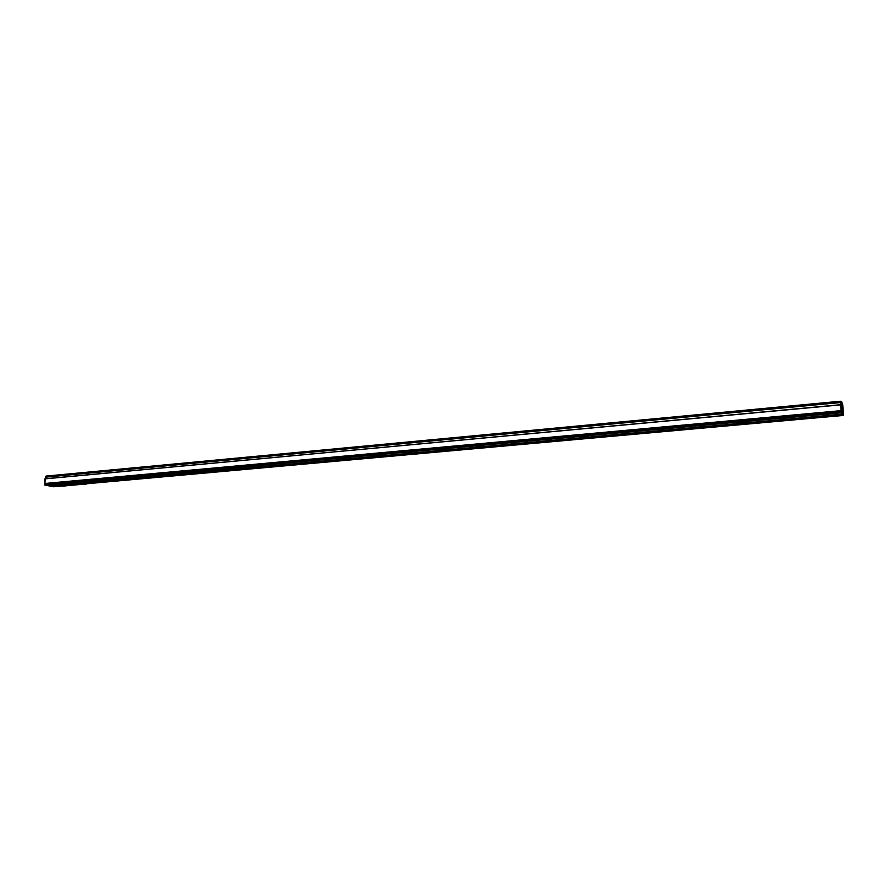 <?xml version="1.0" encoding="UTF-8"?>
<svg xmlns="http://www.w3.org/2000/svg" width="888" height="888" viewBox="0 0 888 888"><rect width="100%" height="100%" fill="white"/><g stroke="black" fill="none" stroke-linecap="round" stroke-linejoin="round"><path stroke-width="1.33" d="M63.57 486.169L64.924 485.914M64.857 485.936L77.722 484.67M77.423 484.637L69.408 485.503M82.34 484.349L78.655 484.659L82.495 484.149M82.429 484.36L85.625 484.138M86.724 484.016L84.915 483.927M85.526 484.193L86.147 483.816M68.11 485.447L62.826 485.914M62.715 485.991L61.605 486.147M69.408 485.47L78.111 484.682M77.289 484.615L78.621 484.659M108.003 479.786L111.921 479.764L108.081 479.864M49.562 485.847L51.981 486.358L842.29 415.085L841.236 412.62L840.625 405.039L841.802 404.995L841.535 401.365L840.448 401.631L841.535 401.531M45.654 485.103L49.351 485.869L841.891 414.185M842.523 415.529L51.981 486.358M841.202 412.376L44.944 484.826L841.313 412.809M44.944 484.826L45.599 483.694M51.981 486.413L842.29 415.085M52.825 486.591L842.29 415.162M842.423 415.484L53.469 486.757M842.324 412.354L841.236 412.454L842.49 415.529L843.567 415.429L842.324 412.354L841.713 404.773L840.625 404.873M841.236 412.454L841.103 411.011L45.077 483.749L841.103 411M823.276 415.162L828.437 414.696L823.276 415.162M780.907 419.003L785.936 418.548L780.907 419.003M739.549 422.744L744.466 422.3L739.549 422.744M699.189 426.406L703.984 425.974L699.189 426.406M659.784 429.981L664.457 429.559L659.784 429.981M621.289 433.466L625.862 433.055L621.289 433.466M583.682 436.874L588.156 436.474L583.682 436.874M546.941 440.204L551.304 439.815L546.941 440.204M511.022 443.467L515.295 443.079L511.022 443.467M475.913 446.642L480.086 446.264L475.913 446.375M441.569 449.761L445.654 449.395L441.558 449.483M407.981 452.802L411.999 452.458L407.981 452.802M375.113 455.788L379.076 455.455L375.113 455.788M342.946 458.696L346.853 458.386L342.946 458.696M311.455 461.56L315.307 461.261L311.455 461.56M280.63 464.346L284.426 464.069L280.63 464.346M250.438 467.088L254.179 466.822L250.438 467.088M220.857 469.763L224.564 469.519L220.857 469.763M191.886 472.394L195.549 472.161L191.886 472.394M163.492 474.969L167.111 474.747L163.492 474.969M135.664 477.489L139.238 477.278L135.664 477.489M81.629 482.384L85.126 482.206L81.629 482.384M55.389 484.77L58.863 484.593L55.389 484.77M44.944 484.881L44.678 479.009M44.5 484.926L52.769 486.635M52.858 486.624L842.423 415.517M840.448 401.465L841.535 401.365L842.679 404.262L843.567 415.429M45.144 478.854L840.592 404.717L841.091 410.8L44.988 483.472L45.199 478.765L840.692 404.861L840.448 401.631M45.876 478.699L46.143 476.845L840.503 402.253M45.388 478.754L45.554 476.29M46.043 476.823L840.503 402.231L840.425 401.243L46.165 476.068L46.098 476.9M840.692 404.861L840.503 402.32M840.592 404.717L45.199 478.765M842.956 409.113L843.123 410.489L842.956 409.113M46.154 476.068L840.514 401.465M45.932 477.122L840.503 402.575M86.791 483.905L85.403 484.16M45.033 485.003L841.236 412.62M44.966 483.882L841.103 411.166M840.625 405.039L841.713 404.939M841.202 412.221L842.29 412.121M841.058 410.645L44.988 483.472M46.054 476.379L45.477 476.434M46.065 476.201L840.425 401.409M843.578 415.429L842.501 415.529"/></g></svg>
